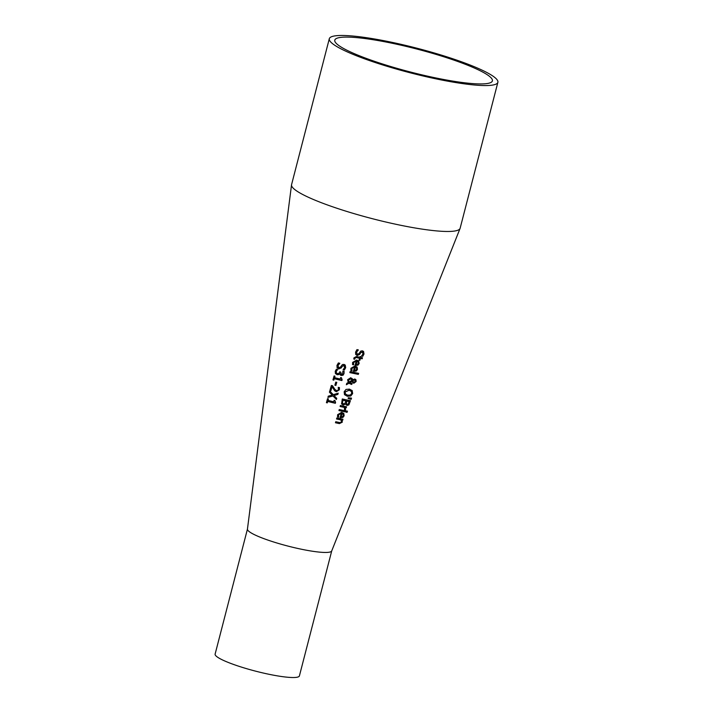 <?xml version="1.0" encoding="UTF-8"?>
<svg xmlns="http://www.w3.org/2000/svg" width="713" height="713" viewBox="0 0 713 713"><rect width="100%" height="100%" fill="white"/><g stroke="black" fill="none" stroke-linecap="round" stroke-linejoin="round"><path stroke-width="1.07" d="M335.493 402.417L335.262 403.21A62.405 9.135 -165.5 0 1 327.632 401.357L327.214 402.792A62.209 9.109 -165.5 0 1 326.429 402.595M334.816 400.412L335.502 402.364M335.573 402.453L335.333 403.291A62.842 9.207 -165.5 0 1 327.704 401.437L327.285 402.881A62.646 9.18 -165.5 0 1 326.411 402.658L327.552 398.692A63.181 9.251 14.5 0 0 328.426 398.915L328.007 400.394A62.985 9.224 14.5 0 0 333.693 401.784L334.121 400.314A63.181 9.251 14.5 0 0 334.887 400.492L335.573 402.453L334.905 402.025M328.337 398.888L328.007 400.394M356.322 361.045L353.532 362.587L353.675 364.851A68.19 9.991 -165.5 0 1 352.543 364.601L352.623 362.4L356.696 360.02L358.684 361.081L359.147 363.523L357.962 365.145L355.671 365.395A68.181 9.982 -165.5 0 1 355.11 365.27L356.25 360.965L353.461 362.507L353.603 364.762A67.753 9.92 -165.5 0 1 352.534 364.53M358.648 361.045L359.076 363.434L357.89 365.065L355.6 365.306A67.735 9.92 -165.5 0 1 355.127 365.208M358.122 361.892L357.044 361.135L356.117 364.352L357.516 364.343L358.327 363.291L358.015 361.732M358.193 361.972L357.115 361.215L356.188 364.441M358.318 349.985L356.536 352.258L357.382 354.37L358.933 353.63L360.831 351.054L362.454 350.832L363.585 351.473L363.986 354.031L362.765 356.34A69.509 10.178 -165.5 0 1 361.482 356.081L363.033 353.915L362.24 351.972L360.671 352.775L359.762 354.352L357.24 355.529L355.698 354.414L355.564 352.133L356.972 349.602A70.204 10.285 14.5 0 0 358.345 349.905L356.464 352.177L357.311 354.281M357.382 354.37L356.669 353.942M363.55 351.429L363.915 353.942L362.694 356.259A69.063 10.116 -165.5 0 1 361.5 356.019M362.81 352.275L362.168 351.892L360.6 352.694L359.691 354.272L357.168 355.448L355.627 354.334M362.774 352.231L362.168 351.892M354.637 366.937L351.848 368.478L351.99 370.733A67.405 9.875 -165.5 0 1 350.858 370.484L350.93 368.291L355.003 365.912L357.16 367.186L357.463 369.405L356.277 371.027L353.987 371.277A67.387 9.866 -165.5 0 1 353.416 371.152L354.557 366.847L351.776 368.389L351.919 370.644A66.969 9.804 -165.5 0 1 350.849 370.412M356.955 366.919L357.391 369.316L356.206 370.947L353.915 371.188A66.951 9.804 -165.5 0 1 353.443 371.09M356.429 367.774L355.35 367.017L354.423 370.234L355.832 370.225L356.634 369.174L356.322 367.623M356.5 367.855L355.422 367.097L354.495 370.323M360.725 357.409A69.321 10.151 14.5 0 0 362.471 357.766L362.177 358.791A69.179 10.134 -165.5 0 1 360.43 358.443L359.887 360.332A68.929 10.098 -165.5 0 1 359.031 360.154L359.575 358.265A69.179 10.134 -165.5 0 1 356.652 357.65L355.413 357.543L354.726 359.245A68.929 10.098 -165.5 0 1 353.791 359.04L353.942 357.864L356.473 356.518A69.321 10.151 14.5 0 0 359.869 357.24L360.074 356.545A69.411 10.169 14.5 0 0 360.921 356.723L360.725 357.409L360.831 356.705M362.382 357.748L362.106 358.71A68.742 10.071 -165.5 0 1 360.359 358.354L359.815 360.243A68.493 10.027 -165.5 0 1 359.049 360.092M354.726 359.245L354.655 359.165A68.493 10.027 -165.5 0 1 353.791 358.969M355.413 357.543L354.673 359.102M359.575 358.265L359.504 358.184A68.742 10.071 -165.5 0 1 356.58 357.57L355.341 357.454M358.568 373.336L358.291 374.289A66.674 9.768 -165.5 0 1 349.86 372.534M358.363 374.378A67.111 9.83 -165.5 0 1 349.842 372.605L350.136 371.571A67.245 9.848 14.5 0 0 358.657 373.354L358.291 374.289M352.73 379.717L354.86 378.995L355.983 379.815L356.108 381.526L353.844 383.246L352.828 382.703L352.275 381.268L349.735 382.765L352.07 383.362L351.759 384.432A65.667 9.617 -165.5 0 1 351.233 384.325L348.951 383.238L346.358 384.744L346.759 383.344L348.256 382.489L347.614 379.726L350.778 377.721L352.73 379.717L352.07 378.434M355.912 379.735L356.037 381.437L353.773 383.166L352.792 382.667M348.951 383.238L346.402 384.592M351.759 384.432L351.687 384.352A65.231 9.554 -165.5 0 1 351.161 384.245L348.88 383.148M351.981 383.344L351.687 384.352M349.735 382.765L352.275 381.268M352.186 380.163L350.716 378.897L348.434 380.216L348.88 382.123L352.186 380.163L350.644 378.817L348.354 380.136L348.88 382.123M352.115 380.074L351.714 379.387L352.115 380.074M353.808 380.136L352.81 380.831L353.238 381.785L354.049 382.159L355.439 381.348L354.602 380.074L353.728 380.056L352.739 380.751L353.158 381.705M355.368 381.268L354.53 379.993L355.208 380.359L353.728 380.056M352.115 390.501L352.579 393.478L350.734 395.884L347.32 396.223L344.45 394.583M351.402 391.419L349.129 390.252L345.092 392.007L345.502 394.066L347.712 395.18L350.359 395.02L351.723 393.389L351.402 391.419L349.058 390.163L345.021 391.927L345.466 394.022M352.16 390.537L352.65 393.567L350.805 395.973L347.391 396.312L344.522 394.663L344.147 391.793L346.019 389.423L349.459 389.12L352.24 390.653M345.68 403.941L343.211 405.037L341.598 403.79L342.276 398.977A63.582 9.314 14.5 0 0 350.431 400.67L348.871 404.895L347.133 405.439L345.725 403.95A63.047 9.233 -165.5 0 1 345.68 403.941L343.14 404.948L341.527 403.71M341.919 404.298L341.598 403.79M350.333 400.653L348.8 404.806L347.062 405.358L346.108 404.832M344.949 403.505L345.85 400.822A62.994 9.224 -165.5 0 1 342.828 400.18L342.392 402.97L343.488 403.897L344.949 403.505M345.921 400.902A63.439 9.287 -165.5 0 1 342.9 400.26L342.828 400.18M342.9 400.26L342.463 403.059L343.488 403.897M348.274 404.039L349.129 401.49A62.994 9.224 -165.5 0 1 346.759 401.009L346.322 403.531L347.302 404.28L348.274 404.039M349.201 401.571A63.439 9.287 -165.5 0 1 346.83 401.089L346.759 401.009M346.83 401.089L346.393 403.62L347.302 404.28M351.447 398.121L351.117 399.262L348.131 398.424M351.188 399.342L348.113 398.478L348.318 397.738L351.536 398.13L351.117 399.262M345.083 411.856A62.031 9.082 -165.5 0 1 338.942 410.563L339.236 409.538A62.165 9.109 14.5 0 0 345.377 410.831L345.012 411.775A61.594 9.019 -165.5 0 1 338.96 410.501M345.288 410.813L345.012 411.775M346.447 406.758L346.17 407.72A62.129 9.1 -165.5 0 1 345.27 407.542L345.502 409.922A61.835 9.055 -165.5 0 1 344.539 409.725M344.477 407.444A62.575 9.162 -165.5 0 1 340.11 406.517L340.404 405.483A62.708 9.189 14.5 0 0 346.545 406.775L346.242 407.809A62.575 9.162 -165.5 0 1 345.342 407.622L345.582 410.002A62.272 9.117 -165.5 0 1 344.513 409.788L344.406 407.364A62.129 9.1 -165.5 0 1 340.128 406.455M342.944 417.426L340.662 417.675A61.175 8.957 -165.5 0 1 340.101 417.56L341.313 413.335L338.523 414.877L338.666 417.132A61.193 8.966 -165.5 0 1 337.534 416.891L337.614 414.69L341.679 412.31L343.835 413.585L344.129 415.795L342.944 417.426L340.591 417.595A60.739 8.895 -165.5 0 1 340.119 417.488M343.63 413.317L344.058 415.715L342.873 417.346M341.313 413.335L338.452 414.797L338.595 417.052A60.757 8.895 -165.5 0 1 337.525 416.82M343.176 414.253L342.097 413.495L341.171 416.722L342.498 416.624L343.309 415.572L342.998 414.012M341.171 416.722L342.026 413.415L343.105 414.164M347.374 411.151L347.053 412.257A61.576 9.019 -165.5 0 1 346.09 412.061M347.124 412.337A62.022 9.082 -165.5 0 1 346.072 412.132L346.402 410.964A62.174 9.109 14.5 0 0 347.463 411.169L347.053 412.257M341.126 419.966A60.899 8.921 -165.5 0 1 336.527 418.986L336.821 417.961A61.042 8.939 14.5 0 0 342.962 419.244L342.659 420.278A60.899 8.921 -165.5 0 1 341.99 420.135L342.302 422.158L339.441 423.602A60.4 8.85 -165.5 0 1 335.449 422.747L335.743 421.722A60.534 8.868 14.5 0 0 339.254 422.47L340.68 422.559L341.411 421.695L341.055 419.877A60.462 8.859 -165.5 0 1 336.545 418.923M341.99 420.135L342.231 422.078L339.37 423.513A59.963 8.779 -165.5 0 1 335.466 422.684M342.659 420.278L342.588 420.189A60.462 8.859 -165.5 0 1 341.91 420.055M342.864 419.226L342.588 420.189M344.415 365.84L343.782 365.475L342.169 366.224L341.242 367.783L338.639 368.871L337.044 367.676M345.199 365.056L345.609 367.623L344.37 369.913A66.844 9.786 -165.5 0 1 343.131 369.619L344.7 367.551L343.853 365.555L342.24 366.304L341.313 367.863L338.711 368.951L337.115 367.765L336.946 365.448L338.381 362.944A67.985 9.955 14.5 0 0 339.807 363.3L337.882 365.528L338.782 367.694M339.78 363.38L337.953 365.617L338.853 367.783L338.114 367.32M338.853 367.783L340.449 367.097L342.383 364.566L344.067 364.405L345.244 365.101L345.68 367.703L344.37 369.913M344.441 369.994A67.28 9.857 -165.5 0 1 343.113 369.682L343.131 369.601M344.486 365.921L343.782 365.475M343.051 375.198L340.618 375.252L339.834 373.603A66.692 9.768 -165.5 0 1 339.753 373.576L338.889 374.539L337.16 374.717L335.44 373.523L335.226 371.321L336.393 369.236A67.138 9.83 14.5 0 0 337.606 369.539L336.242 371.509L336.367 372.854L337.561 373.639L338.933 373.452L339.718 371.838A66.915 9.804 14.5 0 0 340.654 372.061L341.491 374.423L342.534 374.209L342.917 371.072A67.102 9.83 14.5 0 0 344.112 371.348L344.022 373.594L343.051 375.198L341.224 375.475L340.27 374.922M344.04 371.268L343.951 373.514L342.98 375.109M339.834 373.603L339.762 373.514A66.256 9.706 -165.5 0 1 339.682 373.496L338.818 374.459L337.089 374.637L335.368 373.434M340.564 372.043L341.42 374.334M341.491 374.423L340.725 373.96M337.579 369.619L336.171 371.42L336.286 372.774M342.017 379.673L341.794 380.457A65.444 9.59 -165.5 0 1 334.165 378.612L333.755 380.056A65.257 9.554 -165.5 0 1 332.971 379.851M341.349 377.658L342.035 379.619M342.106 379.699L341.866 380.546A65.881 9.652 -165.5 0 1 334.237 378.692L333.827 380.136A65.694 9.626 -165.5 0 1 332.953 379.913L334.094 375.947A66.22 9.697 14.5 0 0 334.967 376.17L334.54 377.649A66.024 9.67 14.5 0 0 340.226 379.04L340.654 377.56A66.22 9.697 14.5 0 0 341.42 377.747L342.106 379.699L341.429 379.28M334.878 376.152L334.54 377.649M335.912 385.448A65.097 9.536 -165.5 0 1 334.878 385.189L335.77 382.115A65.507 9.59 14.5 0 0 336.794 382.364L335.841 385.359A64.651 9.465 -165.5 0 1 334.896 385.127M336.705 382.346L335.841 385.359M332.053 386.74L330.903 390.733A64.277 9.412 -165.5 0 1 329.914 390.483L331.358 385.466A64.945 9.51 14.5 0 0 332.57 385.778L334.985 389.503L336.616 390.59L337.784 390.439L338.408 389.521L338.256 387.346A64.928 9.51 14.5 0 0 339.459 387.631L339.361 389.833L336.358 391.713L334.789 390.876L331.982 386.651L330.832 390.644A63.84 9.349 -165.5 0 1 329.932 390.421M339.379 387.542L339.29 389.744L336.286 391.624L334.37 390.448M332.499 385.688L334.95 389.458M327.918 397.417L328.274 396.178L332.249 395.055L329.424 392.177L329.762 391.018L333.283 394.672L338.212 393.166L337.855 394.405L334.005 395.563L336.732 398.317L336.402 399.485L332.98 395.956L327.918 397.417M332.249 395.055L329.424 392.186M332.98 395.956L327.962 397.293M336.402 399.485L332.909 395.867M336.661 398.246L336.331 399.405M334.005 395.563L337.855 394.405M338.105 393.202L337.784 394.325M497.879 82.307L460.143 228.222A87.057 12.754 -165.5 0 1 460.072 228.445A87.057 12.754 -165.5 0 1 380.599 220.763A87.057 12.754 -165.5 0 1 292.713 187.626A87.057 12.754 -165.5 0 1 291.528 184.854A87.057 12.754 -165.5 0 1 291.572 184.622L329.308 38.716A87.057 12.754 -165.5 0 1 416.784 48.172A87.057 12.754 -165.5 0 1 497.879 82.307A87.057 12.754 -165.5 0 1 427.773 77.066A87.057 12.754 -165.5 0 1 330.449 41.71A87.057 12.754 -165.5 0 1 329.308 38.716M331.75 550.828A43.529 6.372 -165.5 0 1 331.714 550.944A43.529 6.372 -165.5 0 1 296.697 548.208A43.529 6.372 -165.5 0 1 248.035 530.534A43.529 6.372 -165.5 0 1 247.438 529.153L291.528 184.854M331.732 550.891L299.407 675.897A43.529 6.372 -165.5 0 1 264.354 673.277A43.529 6.372 -165.5 0 1 215.121 654.097L247.447 529.091M426.846 75.997A81.398 11.925 -165.5 0 1 334.789 40.133A81.398 11.925 -165.5 0 1 416.579 48.974A81.398 11.925 -165.5 0 1 492.398 80.89A81.398 11.925 -165.5 0 1 426.846 75.997M331.714 550.944L460.072 228.445"/></g></svg>
